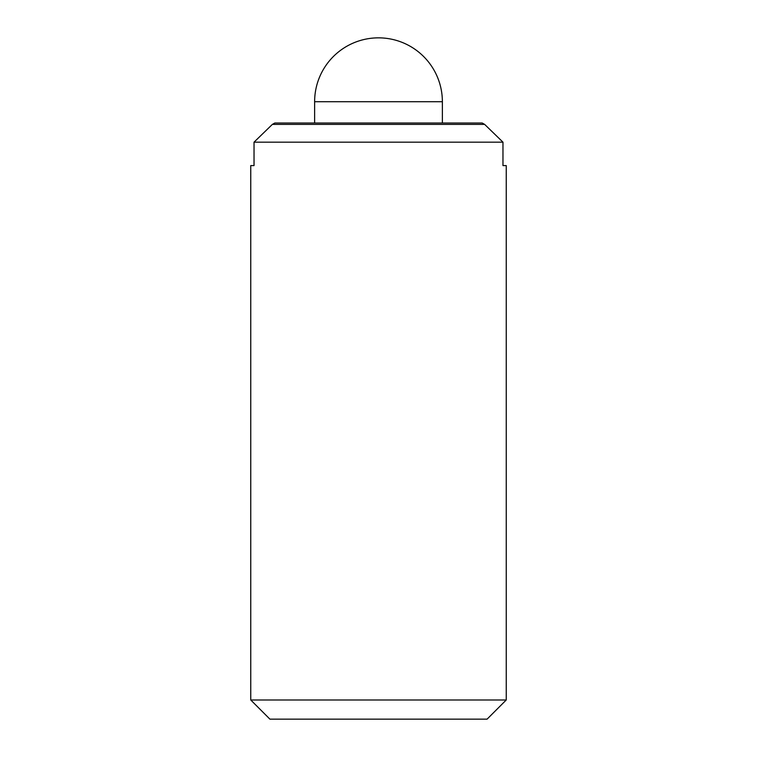 <?xml version="1.0" encoding="UTF-8"?>
<svg xmlns="http://www.w3.org/2000/svg" width="757" height="757" viewBox="0 0 757 757"><rect width="100%" height="100%" fill="white"/><g stroke="black" fill="none" stroke-linecap="round" stroke-linejoin="round"><path stroke-width="1.14" d="M250.756 165.594L254.03 165.594L250.756 165.594L250.756 699.988L269.918 719.15L487.082 719.15L506.244 699.988L506.244 165.594L502.97 165.594L506.244 165.594M482.162 123.013L484.631 124.385L272.369 124.385L274.838 123.013L482.162 123.013M502.97 165.594L502.97 142.174L484.631 124.385M272.369 124.385L254.03 142.174L254.03 165.594M502.97 142.174L254.03 142.174M506.244 699.988L250.756 699.988M289.079 719.15L296.744 719.15M460.256 719.15L467.921 719.15M442.372 123.013L442.372 101.722A63.872 63.872 0 0 0 378.5 37.85A63.872 63.872 0 0 0 314.628 101.722L314.628 123.013M442.372 101.722L314.628 101.722"/></g></svg>

